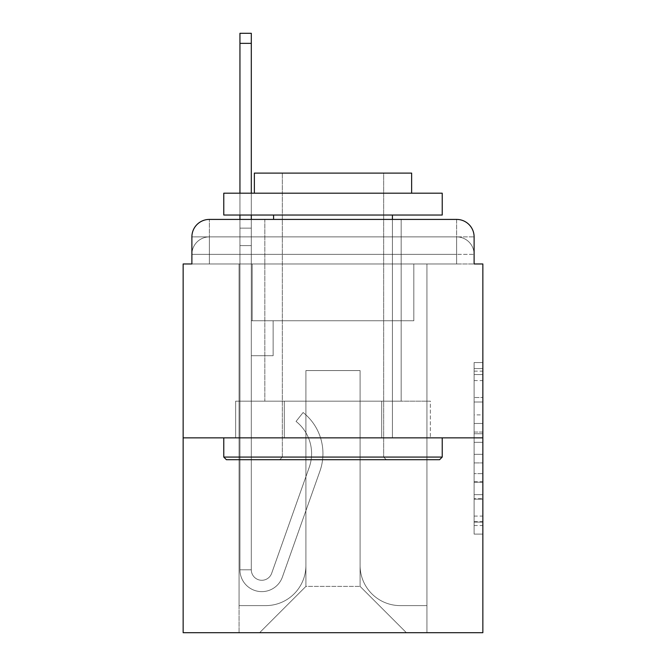 <?xml version="1.0" encoding="UTF-8"?>
<svg xmlns="http://www.w3.org/2000/svg" width="666" height="666" viewBox="0 0 666 666"><rect width="100%" height="100%" fill="white"/><g stroke="black" fill="none" stroke-linecap="round" stroke-linejoin="round"><path stroke-width="0.5" stroke-dasharray="3.33 2.5" d="M474.109 414.885L474.109 442.332L482.85 442.332L482.85 525.524L482.85 371.145L482.85 442.332L474.109 442.332L474.109 368.573L474.109 534.099L474.109 362.57L474.109 522.094L482.85 522.094L474.109 522.094L482.85 522.094L474.109 522.094L474.109 494.647L474.109 534.099L482.85 534.099L482.85 362.57L482.85 521.669L482.85 454.337L474.109 454.337L482.85 454.337L482.85 494.647L482.85 374.575L474.109 374.575L482.85 374.575L482.85 534.099L482.85 371.145L482.85 534.099L474.109 534.099L474.109 362.57L482.85 362.57L482.85 371.145L482.85 362.57L482.85 371.145L482.85 362.57L482.85 368.573L482.85 362.57L474.109 362.57L474.109 374.575L482.85 374.575L474.109 374.575L474.109 414.885L482.85 414.885M209.365 263.969L191.891 263.969L191.891 254.362L456.635 254.362L191.891 254.362L209.365 254.362L209.365 236.888L456.635 236.888L209.365 236.888L456.635 236.888L456.635 254.362L474.109 254.362L456.635 254.362L456.635 236.888L456.635 254.362L474.109 254.362L456.635 254.362L474.109 254.362L456.635 254.362L474.109 254.362L456.635 254.362L474.109 254.362L456.635 254.362L474.109 254.362L456.635 254.362L474.109 254.362L456.635 254.362L474.109 254.362L456.635 254.362L474.109 254.362L456.635 254.362L474.109 254.362L456.635 254.362L474.109 254.362L456.635 254.362L474.109 254.362L456.635 254.362L474.109 254.362L456.635 254.362L474.109 254.362L456.635 254.362L474.109 254.362L456.635 254.362L474.109 254.362L456.635 254.362L474.109 254.362L456.635 254.362L456.635 236.888L456.635 254.362L456.635 236.888L456.635 254.362L456.635 236.888L456.635 254.362L456.635 236.888L456.635 254.362L456.635 236.888L456.635 254.362L456.635 236.888L456.635 254.362L456.635 236.888L456.635 254.362L456.635 236.888L456.635 254.362L456.635 236.888L456.635 254.362L456.635 236.888L456.635 254.362L456.635 236.888L456.635 254.362L456.635 236.888L456.635 254.362L456.635 236.888L456.635 254.362L456.635 236.888L456.635 254.362L456.635 236.888L456.635 254.362L456.635 236.888L474.109 236.888L209.365 236.888L456.635 236.888L209.365 236.888L456.635 236.888L209.365 236.888L456.635 236.888L209.365 236.888L456.635 236.888L209.365 236.888L456.635 236.888L209.365 236.888L456.635 236.888L209.365 236.888L456.635 236.888L209.365 236.888L456.635 236.888L456.635 263.969L191.891 263.969L191.891 254.362L209.365 254.362L209.365 236.888L191.891 236.888A17.474 17.474 0 0 1 209.365 219.414L456.635 219.414L209.365 219.414A17.474 17.474 0 0 0 191.891 236.888L209.365 236.888A17.474 17.474 0 0 0 191.891 254.362L209.365 254.362L191.891 254.362L209.365 254.362L191.891 254.362L209.365 254.362L191.891 254.362L209.365 254.362L191.891 254.362L209.365 254.362L191.891 254.362L209.365 254.362L191.891 254.362L209.365 254.362L191.891 254.362L209.365 254.362L191.891 254.362L209.365 254.362L191.891 254.362L209.365 254.362L191.891 254.362L209.365 254.362L191.891 254.362L209.365 254.362L191.891 254.362L209.365 254.362L191.891 254.362L209.365 254.362L191.891 254.362L191.891 263.969L191.891 254.362L191.891 263.969L191.891 254.362L191.891 263.969L191.891 254.362L191.891 263.969L191.891 254.362L191.891 263.969L191.891 254.362L191.891 263.969L191.891 254.362L191.891 263.969L191.891 254.362L191.891 263.969L183.15 263.969L183.15 632.7L482.85 632.7L482.85 263.969L474.109 263.969L474.109 236.888A17.474 17.474 0 0 0 456.635 219.414A17.474 17.474 0 0 1 474.109 236.888L474.109 263.969L191.891 263.969L191.891 236.888L191.891 263.969L474.109 263.969L456.635 263.969L474.109 263.969L456.635 263.969L474.109 263.969L456.635 263.969L474.109 263.969L456.635 263.969L474.109 263.969L456.635 263.969L474.109 263.969L456.635 263.969L474.109 263.969L456.635 263.969L474.109 263.969L456.635 263.969L474.109 263.969L456.635 263.969L474.109 263.969L456.635 263.969L474.109 263.969L456.635 263.969L474.109 263.969L456.635 263.969L474.109 263.969L456.635 263.969L474.109 263.969L456.635 263.969L474.109 263.969L456.635 263.969L474.109 263.969L456.635 263.969L474.109 263.969L456.635 263.969L456.635 219.414A17.474 17.474 0 0 1 474.109 236.888A17.474 17.474 0 0 0 456.635 219.414L456.635 236.888A17.474 17.474 0 0 1 474.109 254.362A17.474 17.474 0 0 0 456.635 236.888A17.474 17.474 0 0 1 474.109 254.362A17.474 17.474 0 0 0 456.635 236.888A17.474 17.474 0 0 1 474.109 254.362A17.474 17.474 0 0 0 456.635 236.888A17.474 17.474 0 0 1 474.109 254.362A17.474 17.474 0 0 0 456.635 236.888A17.474 17.474 0 0 1 474.109 254.362A17.474 17.474 0 0 0 456.635 236.888A17.474 17.474 0 0 1 474.109 254.362A17.474 17.474 0 0 0 456.635 236.888A17.474 17.474 0 0 1 474.109 254.362A17.474 17.474 0 0 0 456.635 236.888A17.474 17.474 0 0 1 474.109 254.362A17.474 17.474 0 0 0 456.635 236.888A17.474 17.474 0 0 1 474.109 254.362L474.109 263.969L456.635 263.969L456.635 254.362L456.635 263.969L456.635 254.362L456.635 263.969L456.635 254.362L456.635 263.969L456.635 254.362L456.635 263.969L456.635 254.362L456.635 263.969L456.635 254.362L456.635 263.969L456.635 254.362L456.635 263.969L456.635 254.362L456.635 263.969L456.635 254.362L456.635 263.969L456.635 254.362L456.635 263.969L456.635 254.362L456.635 263.969L456.635 254.362L456.635 263.969L456.635 254.362L456.635 263.969L456.635 254.362L456.635 263.969L456.635 254.362L456.635 263.969L456.635 254.362L456.635 263.969L456.635 254.362L456.635 263.969L209.365 263.969L209.365 254.362L191.891 254.362L209.365 254.362L209.365 236.888A17.474 17.474 0 0 0 191.891 254.362A17.474 17.474 0 0 1 209.365 236.888A17.474 17.474 0 0 0 191.891 254.362A17.474 17.474 0 0 1 209.365 236.888A17.474 17.474 0 0 0 191.891 254.362A17.474 17.474 0 0 1 209.365 236.888A17.474 17.474 0 0 0 191.891 254.362A17.474 17.474 0 0 1 209.365 236.888A17.474 17.474 0 0 0 191.891 254.362A17.474 17.474 0 0 1 209.365 236.888A17.474 17.474 0 0 0 191.891 254.362A17.474 17.474 0 0 1 209.365 236.888A17.474 17.474 0 0 0 191.891 254.362A17.474 17.474 0 0 1 209.365 236.888A17.474 17.474 0 0 0 191.891 254.362A17.474 17.474 0 0 1 209.365 236.888L209.365 263.969L209.365 236.888L209.365 263.969L209.365 236.888L209.365 263.969L209.365 254.362L209.365 263.969L209.365 254.362L209.365 263.969L209.365 254.362L209.365 263.969L209.365 254.362L209.365 263.969L209.365 254.362L209.365 263.969L209.365 254.362L209.365 263.969L209.365 254.362L209.365 263.969L209.365 254.362L209.365 263.969L209.365 254.362L209.365 263.969L209.365 254.362L209.365 263.969L209.365 254.362L209.365 263.969L209.365 254.362L209.365 263.969L209.365 254.362L209.365 263.969L209.365 254.362L209.365 263.969L209.365 254.362L209.365 263.969L191.891 263.969L209.365 263.969M401.157 219.414L401.157 401.157L264.843 401.157L401.157 401.157L264.843 401.157L264.843 219.414L401.157 219.414L264.843 219.414L401.157 219.414L264.843 219.414L401.157 219.414L401.157 401.157L264.843 401.157L264.843 219.414M482.85 432.043L482.85 423.468L482.85 432.043L474.109 432.043L474.109 397.519L474.109 499.15L474.109 473.634L482.85 473.634L474.109 473.634L474.109 534.099L482.85 534.099L474.109 534.099L482.85 534.099L474.109 534.099L474.109 362.57L482.85 362.57L474.109 362.57L482.85 362.57L474.109 362.57L474.109 432.043L482.85 432.043M183.15 437.853L482.85 437.853M239.943 219.414L251.307 219.414L251.307 228.147L251.307 33.3L251.307 320.771L273.143 320.771L251.307 320.771L273.143 320.771L251.307 320.771L251.307 569.788A10.481 10.481 0 0 0 271.67 573.293A10.481 10.481 0 0 1 251.307 569.788A10.481 10.481 0 0 0 271.67 573.293L309.232 467.299A41.067 41.067 0 0 0 296.054 421.411A41.067 41.067 0 0 1 309.232 467.299A41.067 41.067 0 0 0 296.054 421.411L303.113 412.512A52.423 52.423 0 0 1 319.938 471.087L282.376 577.089A21.845 21.845 0 0 1 239.943 569.788L239.943 228.147L251.307 228.147L251.307 33.3L251.307 320.771L251.307 33.3L251.307 320.771L273.143 320.771L273.143 355.719L273.143 320.771L273.143 355.719L251.307 355.719L251.307 569.788L239.943 569.788L239.943 228.147L251.307 228.147L251.307 33.3L251.307 320.771L273.143 320.771L251.307 320.771L251.307 355.719L251.307 33.3L251.307 320.771L273.143 320.771L251.307 320.771L273.143 320.771L273.143 355.719L251.307 355.719L251.307 569.788L239.943 569.788L239.943 33.3L239.943 245.621L239.943 228.147L251.307 228.147L251.307 33.3L251.307 569.788A10.481 10.481 0 0 0 271.67 573.293L309.232 467.299A41.067 41.067 0 0 0 296.054 421.411L303.113 412.512A52.423 52.423 0 0 1 319.938 471.087L282.376 577.089A21.845 21.845 0 0 1 239.943 569.788L239.943 228.147L251.307 228.147L251.307 33.3L251.307 320.771L251.307 33.3L251.307 320.771L273.143 320.771L273.143 355.719L251.307 355.719L251.307 320.771L273.143 320.771L251.307 320.771L251.307 569.788A10.481 10.481 0 0 0 271.67 573.293A10.481 10.481 0 0 1 251.307 569.788L239.943 569.788L239.943 228.147L251.307 228.147L251.307 33.3L251.307 320.771L251.307 33.3L251.307 320.771L273.143 320.771L251.307 320.771L273.143 320.771L273.143 355.719L251.307 355.719L251.307 569.788L239.943 569.788L239.943 228.147L251.307 228.147L251.307 33.3L251.307 245.621L251.307 33.3L239.943 33.3L239.943 245.621L239.943 228.147L251.307 228.147L251.307 355.719L251.307 228.147L239.943 228.147L251.307 228.147L239.943 228.147L239.943 33.3L239.943 245.621L239.943 228.147L251.307 228.147L239.943 228.147L251.307 228.147L239.943 228.147L239.943 33.3L239.943 245.621L239.943 228.147L251.307 228.147L239.943 228.147L251.307 228.147L239.943 228.147L239.943 33.3L239.943 245.621L239.943 228.147L251.307 228.147L239.943 228.147L251.307 228.147L239.943 228.147L239.943 33.3L239.943 245.621L239.943 228.147L251.307 228.147L239.943 228.147L251.307 228.147L239.943 228.147L239.943 33.3L239.943 245.621L239.943 228.147L251.307 228.147L239.943 228.147L251.307 228.147L239.943 228.147L239.943 33.3L239.943 245.621L239.943 228.147L251.307 228.147L239.943 228.147L251.307 228.147L239.943 228.147L239.943 33.3L239.943 245.621L239.943 228.147L251.307 228.147L239.943 228.147L251.307 228.147L239.943 228.147L239.943 33.3L239.943 245.621L239.943 228.147L251.307 228.147L239.943 228.147L251.307 228.147L239.943 228.147L239.943 33.3L239.943 245.621L239.943 228.147L251.307 228.147L239.943 228.147L251.307 228.147L239.943 228.147L239.943 33.3L239.943 245.621L239.943 228.147L251.307 228.147L239.943 228.147L251.307 228.147L239.943 228.147L239.943 33.3L239.943 245.621L251.307 245.621L251.307 320.771L273.143 320.771L273.143 355.719L273.143 320.771L251.307 320.771L273.143 320.771L251.307 320.771L251.307 569.788A10.481 10.481 0 0 0 271.67 573.293L309.232 467.299A41.067 41.067 0 0 0 296.054 421.411A41.067 41.067 0 0 1 309.232 467.299A41.067 41.067 0 0 0 296.054 421.411L303.113 412.512A52.423 52.423 0 0 1 319.938 471.087L282.376 577.089A21.845 21.845 0 0 1 239.943 569.788L239.943 245.621L251.307 245.621L251.307 228.147L239.943 228.147L251.307 228.147L239.943 228.147L251.307 228.147L251.307 320.771L251.307 245.621L251.307 320.771L273.143 320.771L273.143 355.719L273.143 320.771L273.143 355.719L251.307 355.719L251.307 569.788A10.481 10.481 0 0 0 271.67 573.293L309.232 467.299A41.067 41.067 0 0 0 296.054 421.411L303.113 412.512A52.423 52.423 0 0 1 319.938 471.087L282.376 577.089A21.845 21.845 0 0 1 239.943 569.788L239.943 245.621L251.307 245.621L251.307 228.147L239.943 228.147L239.943 33.3L239.943 245.621L251.307 245.621L251.307 320.771L273.143 320.771L251.307 320.771L251.307 355.719L251.307 228.147L239.943 228.147L251.307 228.147L239.943 228.147L239.943 33.3L239.943 245.621L251.307 245.621L251.307 320.771L273.143 320.771L251.307 320.771L273.143 320.771L273.143 355.719L251.307 355.719L251.307 569.788L239.943 569.788L239.943 245.621L251.307 245.621L251.307 228.147L239.943 228.147L251.307 228.147L239.943 228.147L251.307 228.147L239.943 228.147L239.943 33.3L239.943 245.621L251.307 245.621L251.307 569.788L239.943 569.788L239.943 245.621L251.307 245.621L251.307 228.147L239.943 228.147L251.307 228.147L239.943 228.147L239.943 43.348L239.943 245.621L251.307 245.621L251.307 320.771L251.307 245.621L251.307 320.771L273.143 320.771L273.143 355.719L251.307 355.719L251.307 320.771L273.143 320.771L251.307 320.771L251.307 569.788A10.481 10.481 0 0 0 271.67 573.293A10.481 10.481 0 0 1 251.307 569.788A10.481 10.481 0 0 0 271.67 573.293L309.232 467.299A41.067 41.067 0 0 0 296.054 421.411A41.067 41.067 0 0 1 309.232 467.299A41.067 41.067 0 0 0 296.054 421.411L303.113 412.512A52.423 52.423 0 0 1 319.938 471.087L282.376 577.089A21.845 21.845 0 0 1 239.943 569.788L239.943 245.621L251.307 245.621L251.307 320.771L273.143 320.771L251.307 320.771L273.143 320.771L273.143 355.719L251.307 355.719L251.307 569.788L239.943 569.788L239.943 245.621L251.307 245.621L251.307 355.719L251.307 320.771L273.143 320.771L273.143 355.719L273.143 320.771L251.307 320.771L273.143 320.771L251.307 320.771L251.307 569.788L239.943 569.788L239.943 245.621L251.307 245.621L251.307 320.771L273.143 320.771L273.143 355.719L273.143 320.771L273.143 355.719L251.307 355.719L251.307 569.788A10.481 10.481 0 0 0 271.67 573.293L309.232 467.299A41.067 41.067 0 0 0 296.054 421.411L303.113 412.512A52.423 52.423 0 0 1 319.938 471.087L282.376 577.089A21.845 21.845 0 0 1 239.943 569.788L239.943 245.621L251.307 245.621L251.307 320.771L273.143 320.771L251.307 320.771L251.307 355.719L251.307 320.771L273.143 320.771L251.307 320.771L273.143 320.771L273.143 355.719L251.307 355.719L251.307 569.788A10.481 10.481 0 0 0 271.67 573.293A10.481 10.481 0 0 1 251.307 569.788L239.943 569.788L239.943 245.621L251.307 245.621L251.307 569.788L239.943 569.788L239.943 245.621L251.307 245.621L251.307 320.771L273.143 320.771L273.143 355.719L251.307 355.719L251.307 320.771L273.143 320.771L251.307 320.771L251.307 569.788A10.481 10.481 0 0 0 271.67 573.293L309.232 467.299A41.067 41.067 0 0 0 296.054 421.411A41.067 41.067 0 0 1 309.232 467.299A41.067 41.067 0 0 0 296.054 421.411L303.113 412.512A52.423 52.423 0 0 1 319.938 471.087L282.376 577.089A21.845 21.845 0 0 1 239.943 569.788L239.943 245.621L251.307 245.621L251.307 320.771L273.143 320.771L251.307 320.771L273.143 320.771L273.143 355.719L251.307 355.719L251.307 569.788A10.481 10.481 0 0 0 271.67 573.293L309.232 467.299A41.067 41.067 0 0 0 296.054 421.411L303.113 412.512A52.423 52.423 0 0 1 319.938 471.087L282.376 577.089A21.845 21.845 0 0 1 239.943 569.788L239.943 245.621L251.307 245.621L251.307 355.719L251.307 320.771L273.143 320.771L273.143 355.719L273.143 320.771L251.307 320.771L273.143 320.771L251.307 320.771L251.307 569.788L239.943 569.788L239.943 245.621L251.307 245.621L251.307 320.771L273.143 320.771L273.143 355.719L273.143 320.771L273.143 355.719L251.307 355.719L251.307 569.788L239.943 569.788L239.943 245.621L251.307 245.621L239.943 245.621L251.307 245.621L239.943 245.621L251.307 245.621L239.943 245.621L251.307 245.621L239.943 245.621L251.307 245.621L239.943 245.621L251.307 245.621L239.943 245.621L251.307 245.621L239.943 245.621L251.307 245.621L239.943 245.621L251.307 245.621L239.943 245.621L239.943 569.788L239.943 228.147L251.307 228.147L239.943 228.147L251.307 228.147L239.943 228.147L239.943 219.414M360.09 565.417A40.193 40.193 0 0 0 400.283 605.61A40.193 40.193 0 0 1 360.09 565.417L360.09 370.571L360.09 565.417A40.193 40.193 0 0 0 400.283 605.61L426.931 605.61L400.283 605.61A40.193 40.193 0 0 1 360.09 565.417L360.09 370.571L305.91 370.571L360.09 370.571L360.09 565.417A40.193 40.193 0 0 0 400.283 605.61L426.931 605.61L400.283 605.61A40.193 40.193 0 0 1 360.09 565.417L360.09 370.571L305.91 370.571L305.91 565.417L305.91 370.571L360.09 370.571L360.09 565.417A40.193 40.193 0 0 0 400.283 605.61L426.931 605.61L400.283 605.61A40.193 40.193 0 0 1 360.09 565.417L360.09 370.571L305.91 370.571L305.91 565.417A40.193 40.193 0 0 1 265.717 605.61A40.193 40.193 0 0 0 305.91 565.417L305.91 370.571L360.09 370.571L360.09 565.417A40.193 40.193 0 0 0 400.283 605.61L426.931 605.61L400.283 605.61A40.193 40.193 0 0 1 360.09 565.417L360.09 370.571L305.91 370.571L305.91 565.417A40.193 40.193 0 0 1 265.717 605.61L239.069 605.61L265.717 605.61A40.193 40.193 0 0 0 305.91 565.417L305.91 370.571L360.09 370.571L360.09 565.417A40.193 40.193 0 0 0 400.283 605.61L426.931 605.61L400.283 605.61A40.193 40.193 0 0 1 360.09 565.417L360.09 370.571L305.91 370.571L305.91 565.417A40.193 40.193 0 0 1 265.717 605.61L239.069 605.61L265.717 605.61A40.193 40.193 0 0 0 305.91 565.417L305.91 370.571L360.09 370.571L360.09 565.417A40.193 40.193 0 0 0 400.283 605.61L426.931 605.61L400.283 605.61A40.193 40.193 0 0 1 360.09 565.417L360.09 370.571L305.91 370.571L305.91 565.417A40.193 40.193 0 0 1 265.717 605.61L239.069 605.61L265.717 605.61A40.193 40.193 0 0 0 305.91 565.417L305.91 370.571L360.09 370.571L360.09 565.417A40.193 40.193 0 0 0 400.283 605.61L426.931 605.61L400.283 605.61A40.193 40.193 0 0 1 360.09 565.417L360.09 370.571L305.91 370.571L305.91 565.417A40.193 40.193 0 0 1 265.717 605.61L239.069 605.61L265.717 605.61A40.193 40.193 0 0 0 305.91 565.417L305.91 370.571L360.09 370.571L360.09 565.417A40.193 40.193 0 0 0 400.283 605.61L426.931 605.61L400.283 605.61A40.193 40.193 0 0 1 360.09 565.417L360.09 370.571L305.91 370.571L305.91 565.417A40.193 40.193 0 0 1 265.717 605.61L239.069 605.61L265.717 605.61A40.193 40.193 0 0 0 305.91 565.417L305.91 370.571L360.09 370.571L360.09 565.417A40.193 40.193 0 0 0 400.283 605.61L426.931 605.61L400.283 605.61A40.193 40.193 0 0 1 360.09 565.417L360.09 370.571L305.91 370.571L305.91 565.417A40.193 40.193 0 0 1 265.717 605.61L239.069 605.61L265.717 605.61A40.193 40.193 0 0 0 305.91 565.417L305.91 370.571L360.09 370.571L360.09 565.417A40.193 40.193 0 0 0 400.283 605.61L426.931 605.61L400.283 605.61A40.193 40.193 0 0 1 360.09 565.417L360.09 370.571L305.91 370.571L305.91 565.417A40.193 40.193 0 0 1 265.717 605.61L239.069 605.61L265.717 605.61A40.193 40.193 0 0 0 305.91 565.417L305.91 370.571L360.09 370.571L360.09 565.417A40.193 40.193 0 0 0 400.283 605.61L426.931 605.61L400.283 605.61A40.193 40.193 0 0 1 360.09 565.417L360.09 370.571L305.91 370.571L305.91 565.417A40.193 40.193 0 0 1 265.717 605.61L239.069 605.61L265.717 605.61A40.193 40.193 0 0 0 305.91 565.417L305.91 370.571L360.09 370.571L360.09 565.417A40.193 40.193 0 0 0 400.283 605.61L426.931 605.61L400.283 605.61A40.193 40.193 0 0 1 360.09 565.417L360.09 370.571L305.91 370.571L305.91 565.417A40.193 40.193 0 0 1 265.717 605.61L239.069 605.61L265.717 605.61A40.193 40.193 0 0 0 305.91 565.417L305.91 370.571L360.09 370.571L360.09 565.417A40.193 40.193 0 0 0 400.283 605.61L426.931 605.61L400.283 605.61A40.193 40.193 0 0 1 360.09 565.417L360.09 370.571L305.91 370.571L305.91 565.417A40.193 40.193 0 0 1 265.717 605.61L239.069 605.61L265.717 605.61A40.193 40.193 0 0 0 305.91 565.417L305.91 370.571L360.09 370.571L360.09 565.417A40.193 40.193 0 0 0 400.283 605.61L426.931 605.61L400.283 605.61A40.193 40.193 0 0 1 360.09 565.417L360.09 370.571L305.91 370.571L305.91 565.417A40.193 40.193 0 0 1 265.717 605.61L239.069 605.61L265.717 605.61A40.193 40.193 0 0 0 305.91 565.417L305.91 370.571L360.09 370.571L360.09 565.417A40.193 40.193 0 0 0 400.283 605.61L426.931 605.61L400.283 605.61A40.193 40.193 0 0 1 360.09 565.417L360.09 370.571L305.91 370.571L305.91 565.417A40.193 40.193 0 0 1 265.717 605.61L239.069 605.61L265.717 605.61A40.193 40.193 0 0 0 305.91 565.417L305.91 370.571L360.09 370.571L360.09 565.417A40.193 40.193 0 0 0 400.283 605.61L426.931 605.61L400.283 605.61A40.193 40.193 0 0 1 360.09 565.417L360.09 370.571L305.91 370.571L305.91 565.417A40.193 40.193 0 0 1 265.717 605.61L239.069 605.61L265.717 605.61A40.193 40.193 0 0 0 305.91 565.417L305.91 370.571L360.09 370.571L360.09 565.417M239.069 263.969L239.069 605.61L265.717 605.61A40.193 40.193 0 0 0 305.91 565.417A40.193 40.193 0 0 1 265.717 605.61L239.069 605.61L239.069 263.969L252.181 263.969L252.181 320.771L413.819 320.771L252.181 320.771L413.819 320.771L252.181 320.771L413.819 320.771L252.181 320.771L413.819 320.771L252.181 320.771L413.819 320.771L252.181 320.771L413.819 320.771L252.181 320.771L413.819 320.771L252.181 320.771L413.819 320.771L252.181 320.771L413.819 320.771L252.181 320.771L413.819 320.771L252.181 320.771L413.819 320.771L252.181 320.771L413.819 320.771L252.181 320.771L413.819 320.771L252.181 320.771L413.819 320.771L252.181 320.771L413.819 320.771L252.181 320.771L413.819 320.771L252.181 320.771L413.819 320.771L252.181 320.771L413.819 320.771L252.181 320.771L252.181 263.969L239.069 263.969L239.069 605.61L239.069 263.969L252.181 263.969L252.181 320.771L252.181 263.969L239.069 263.969L239.069 605.61L239.069 263.969L252.181 263.969L252.181 320.771L252.181 263.969L239.069 263.969L239.069 605.61L239.069 263.969L252.181 263.969L252.181 320.771L252.181 263.969L239.069 263.969L239.069 605.61L239.069 263.969L252.181 263.969L252.181 320.771L252.181 263.969L239.069 263.969L239.069 605.61L239.069 263.969L252.181 263.969L252.181 320.771L252.181 263.969L239.069 263.969L239.069 605.61L239.069 263.969L252.181 263.969L252.181 320.771L252.181 263.969L239.069 263.969L239.069 605.61L239.069 263.969L252.181 263.969L252.181 320.771L252.181 263.969L239.069 263.969L239.069 605.61L239.069 263.969L252.181 263.969L252.181 320.771L252.181 263.969L239.069 263.969L239.069 605.61L239.069 263.969L252.181 263.969L252.181 320.771L252.181 263.969L239.069 263.969L239.069 605.61L239.069 263.969L252.181 263.969L252.181 320.771L252.181 263.969L239.069 263.969L239.069 605.61L239.069 263.969L252.181 263.969L252.181 320.771L252.181 263.969L239.069 263.969L239.069 605.61L239.069 263.969L252.181 263.969L252.181 320.771L252.181 263.969L239.069 263.969L239.069 605.61L239.069 263.969L252.181 263.969L252.181 320.771L252.181 263.969L239.069 263.969L239.069 605.61L239.069 263.969L252.181 263.969L252.181 320.771L252.181 263.969L239.069 263.969L239.069 605.61L239.069 263.969L252.181 263.969L252.181 320.771L252.181 263.969L239.069 263.969L239.069 605.61L265.717 605.61A40.193 40.193 0 0 0 305.91 565.417L305.91 370.571L305.91 565.417A40.193 40.193 0 0 1 265.717 605.61A40.193 40.193 0 0 0 305.91 565.417L305.91 370.571L360.09 370.571L305.91 370.571L305.91 565.417A40.193 40.193 0 0 1 265.717 605.61L239.069 605.61L239.069 263.969L252.181 263.969L252.181 320.771L252.181 263.969L239.069 263.969L239.069 632.7L259.607 632.7L239.069 632.7L239.069 263.969L252.181 263.969L252.181 320.771L252.181 263.969L239.069 263.969M413.819 263.969L413.819 320.771L413.819 263.969L426.931 263.969L426.931 605.61L400.283 605.61L426.931 605.61L426.931 263.969L413.819 263.969L413.819 320.771L413.819 263.969L426.931 263.969L426.931 605.61L426.931 263.969L413.819 263.969L413.819 320.771L413.819 263.969L426.931 263.969L426.931 605.61L426.931 263.969L413.819 263.969L413.819 320.771L413.819 263.969L426.931 263.969L426.931 605.61L426.931 263.969L413.819 263.969L413.819 320.771L413.819 263.969L426.931 263.969L426.931 605.61L426.931 263.969L413.819 263.969L413.819 320.771L413.819 263.969L426.931 263.969L426.931 605.61L426.931 263.969L413.819 263.969L413.819 320.771L413.819 263.969L426.931 263.969L426.931 605.61L426.931 263.969L413.819 263.969L413.819 320.771L413.819 263.969L426.931 263.969L426.931 605.61L426.931 263.969L413.819 263.969L413.819 320.771L413.819 263.969L426.931 263.969L426.931 605.61L426.931 263.969L413.819 263.969L413.819 320.771L413.819 263.969L426.931 263.969L426.931 605.61L426.931 263.969L413.819 263.969L413.819 320.771L413.819 263.969L426.931 263.969L426.931 605.61L426.931 263.969L413.819 263.969L413.819 320.771L413.819 263.969L426.931 263.969L426.931 605.61L426.931 263.969L413.819 263.969L413.819 320.771L413.819 263.969L426.931 263.969L426.931 605.61L426.931 263.969L413.819 263.969L413.819 320.771L413.819 263.969L426.931 263.969L426.931 605.61L426.931 263.969L413.819 263.969L413.819 320.771L413.819 263.969L426.931 263.969L426.931 605.61L426.931 263.969L413.819 263.969L413.819 320.771L413.819 263.969L426.931 263.969L426.931 605.61L426.931 263.969L413.819 263.969L413.819 320.771L413.819 263.969L426.931 263.969L426.931 605.61L426.931 263.969L413.819 263.969L413.819 320.771L413.819 263.969L426.931 263.969L426.931 632.7L259.607 632.7L426.931 632.7L426.931 263.969L413.819 263.969M360.09 370.571L360.09 586.388L360.09 370.571L305.91 370.571L305.91 586.388L360.09 586.388L305.91 586.388L305.91 370.571L305.91 586.388L259.607 632.7L305.91 586.388L259.607 632.7L305.91 586.388L305.91 370.571L360.09 370.571L360.09 586.388L406.393 632.7L360.09 586.388L406.393 632.7L360.09 586.388L360.09 370.571L305.91 370.571L360.09 370.571M284.315 437.853L430.361 437.853L284.315 437.853L284.315 401.157L235.639 401.157L430.361 401.157L284.315 401.157L284.315 437.853L284.315 401.157L235.639 401.157L235.639 437.853L235.639 401.157L381.685 401.157L381.685 437.853L430.361 437.853L381.685 437.853L381.685 401.157L430.361 401.157L430.361 437.853L430.361 401.157L284.315 401.157L284.315 437.853M209.365 219.414A17.474 17.474 0 0 0 191.891 236.888A17.474 17.474 0 0 1 209.365 219.414L209.365 236.888L209.365 219.414M381.685 401.157L381.685 437.853L381.685 401.157M474.109 442.332L482.85 442.332L474.109 442.332M474.109 368.573L474.109 362.57L474.109 368.573L482.85 368.573L474.109 368.573M474.109 498.726L474.109 462.92L474.109 498.726L482.85 498.726L474.109 498.726M474.109 462.92L474.109 454.337L482.85 454.337L474.109 454.337L474.109 462.92L482.85 462.92L474.109 462.92M474.109 397.519L474.109 374.575L474.109 397.519L482.85 397.519L474.109 397.519M474.109 362.57L482.85 362.57L474.109 362.57L474.109 371.145L474.109 362.57L482.85 362.57M474.109 534.099L482.85 534.099L474.109 534.099L474.109 525.524L474.109 534.099M271.67 573.293A10.481 10.481 0 0 1 251.307 569.788A10.481 10.481 0 0 0 271.67 573.293L309.232 467.299A41.067 41.067 0 0 0 296.054 421.411A41.067 41.067 0 0 1 309.232 467.299A41.067 41.067 0 0 0 296.054 421.411L303.113 412.512A52.423 52.423 0 0 1 319.938 471.087L282.376 577.089A21.845 21.845 0 0 1 239.943 569.788A21.845 21.845 0 0 0 282.376 577.089A21.845 21.845 0 0 1 239.943 569.788A21.845 21.845 0 0 0 282.376 577.089A21.845 21.845 0 0 1 239.943 569.788A21.845 21.845 0 0 0 282.376 577.089A21.845 21.845 0 0 1 239.943 569.788A21.845 21.845 0 0 0 282.376 577.089A21.845 21.845 0 0 1 239.943 569.788A21.845 21.845 0 0 0 282.376 577.089A21.845 21.845 0 0 1 239.943 569.788A21.845 21.845 0 0 0 282.376 577.089A21.845 21.845 0 0 1 239.943 569.788A21.845 21.845 0 0 0 282.376 577.089A21.845 21.845 0 0 1 239.943 569.788A21.845 21.845 0 0 0 282.376 577.089A21.845 21.845 0 0 1 239.943 569.788A21.845 21.845 0 0 0 282.376 577.089A21.845 21.845 0 0 1 239.943 569.788A21.845 21.845 0 0 0 282.376 577.089A21.845 21.845 0 0 1 239.943 569.788L251.307 569.788A10.481 10.481 0 0 0 271.67 573.293L309.232 467.299A41.067 41.067 0 0 0 296.054 421.411L303.113 412.512A52.423 52.423 0 0 1 319.938 471.087L282.376 577.089A21.845 21.845 0 0 1 239.943 569.788L251.307 569.788A10.481 10.481 0 0 0 271.67 573.293A10.481 10.481 0 0 1 251.307 569.788A10.481 10.481 0 0 0 271.67 573.293L309.232 467.299A41.067 41.067 0 0 0 296.054 421.411A41.067 41.067 0 0 1 309.232 467.299A41.067 41.067 0 0 0 296.054 421.411L303.113 412.512A52.423 52.423 0 0 1 319.938 471.087L282.376 577.089A21.845 21.845 0 0 1 239.943 569.788A21.845 21.845 0 0 0 282.376 577.089A21.845 21.845 0 0 1 239.943 569.788L251.307 569.788L239.943 569.788A21.845 21.845 0 0 0 282.376 577.089A21.845 21.845 0 0 1 239.943 569.788A21.845 21.845 0 0 0 282.376 577.089A21.845 21.845 0 0 1 239.943 569.788L251.307 569.788A10.481 10.481 0 0 0 271.67 573.293L309.232 467.299A41.067 41.067 0 0 0 296.054 421.411L303.113 412.512A52.423 52.423 0 0 1 319.938 471.087L282.376 577.089A21.845 21.845 0 0 1 239.943 569.788L251.307 569.788A10.481 10.481 0 0 0 271.67 573.293A10.481 10.481 0 0 1 251.307 569.788A10.481 10.481 0 0 0 271.67 573.293L309.232 467.299A41.067 41.067 0 0 0 296.054 421.411A41.067 41.067 0 0 1 309.232 467.299A41.067 41.067 0 0 0 296.054 421.411L303.113 412.512A52.423 52.423 0 0 1 319.938 471.087L282.376 577.089A21.845 21.845 0 0 1 239.943 569.788A21.845 21.845 0 0 0 282.376 577.089A21.845 21.845 0 0 1 239.943 569.788L251.307 569.788A10.481 10.481 0 0 0 271.67 573.293L309.232 467.299A41.067 41.067 0 0 0 296.054 421.411L303.113 412.512A52.423 52.423 0 0 1 319.938 471.087L282.376 577.089A21.845 21.845 0 0 1 239.943 569.788L251.307 569.788A10.481 10.481 0 0 0 271.67 573.293A10.481 10.481 0 0 1 251.307 569.788A10.481 10.481 0 0 0 271.67 573.293L309.232 467.299A41.067 41.067 0 0 0 296.054 421.411A41.067 41.067 0 0 1 309.232 467.299A41.067 41.067 0 0 0 296.054 421.411L303.113 412.512A52.423 52.423 0 0 1 319.938 471.087L282.376 577.089A21.845 21.845 0 0 1 239.943 569.788A21.845 21.845 0 0 0 282.376 577.089A21.845 21.845 0 0 1 239.943 569.788L251.307 569.788L239.943 569.788A21.845 21.845 0 0 0 282.376 577.089A21.845 21.845 0 0 1 239.943 569.788A21.845 21.845 0 0 0 282.376 577.089A21.845 21.845 0 0 1 239.943 569.788L251.307 569.788A10.481 10.481 0 0 0 271.67 573.293L309.232 467.299A41.067 41.067 0 0 0 296.054 421.411L303.113 412.512A52.423 52.423 0 0 1 319.938 471.087L282.376 577.089A21.845 21.845 0 0 1 239.943 569.788L251.307 569.788A10.481 10.481 0 0 0 271.67 573.293A10.481 10.481 0 0 1 251.307 569.788A10.481 10.481 0 0 0 271.67 573.293L309.232 467.299A41.067 41.067 0 0 0 296.054 421.411A41.067 41.067 0 0 1 309.232 467.299A41.067 41.067 0 0 0 296.054 421.411L303.113 412.512A52.423 52.423 0 0 1 319.938 471.087L282.376 577.089A21.845 21.845 0 0 1 239.943 569.788A21.845 21.845 0 0 0 282.376 577.089A21.845 21.845 0 0 1 239.943 569.788L251.307 569.788A10.481 10.481 0 0 0 271.67 573.293L309.232 467.299A41.067 41.067 0 0 0 296.054 421.411L303.113 412.512A52.423 52.423 0 0 1 319.938 471.087L282.376 577.089A21.845 21.845 0 0 1 239.943 569.788L251.307 569.788A10.481 10.481 0 0 0 271.67 573.293A10.481 10.481 0 0 1 251.307 569.788A10.481 10.481 0 0 0 271.67 573.293L309.232 467.299A41.067 41.067 0 0 0 296.054 421.411A41.067 41.067 0 0 1 309.232 467.299A41.067 41.067 0 0 0 296.054 421.411L303.113 412.512A52.423 52.423 0 0 1 319.938 471.087L282.376 577.089A21.845 21.845 0 0 1 239.943 569.788A21.845 21.845 0 0 0 282.376 577.089A21.845 21.845 0 0 1 239.943 569.788L251.307 569.788L239.943 569.788A21.845 21.845 0 0 0 282.376 577.089A21.845 21.845 0 0 1 239.943 569.788A21.845 21.845 0 0 0 282.376 577.089A21.845 21.845 0 0 1 239.943 569.788L251.307 569.788A10.481 10.481 0 0 0 271.67 573.293L309.232 467.299A41.067 41.067 0 0 0 296.054 421.411L303.113 412.512A52.423 52.423 0 0 1 319.938 471.087L282.376 577.089A21.845 21.845 0 0 1 239.943 569.788L251.307 569.788A10.481 10.481 0 0 0 271.67 573.293A10.481 10.481 0 0 1 251.307 569.788A10.481 10.481 0 0 0 271.67 573.293L309.232 467.299A41.067 41.067 0 0 0 296.054 421.411A41.067 41.067 0 0 1 309.232 467.299A41.067 41.067 0 0 0 296.054 421.411L303.113 412.512A52.423 52.423 0 0 1 319.938 471.087L282.376 577.089A21.845 21.845 0 0 1 239.943 569.788A21.845 21.845 0 0 0 282.376 577.089A21.845 21.845 0 0 1 239.943 569.788L251.307 569.788A10.481 10.481 0 0 0 271.67 573.293L309.232 467.299A41.067 41.067 0 0 0 296.054 421.411L303.113 412.512A52.423 52.423 0 0 1 319.938 471.087L282.376 577.089A21.845 21.845 0 0 1 239.943 569.788L251.307 569.788A10.481 10.481 0 0 0 271.67 573.293A10.481 10.481 0 0 1 251.307 569.788A10.481 10.481 0 0 0 271.67 573.293L309.232 467.299A41.067 41.067 0 0 0 296.054 421.411A41.067 41.067 0 0 1 309.232 467.299A41.067 41.067 0 0 0 296.054 421.411L303.113 412.512A52.423 52.423 0 0 1 319.938 471.087L282.376 577.089A21.845 21.845 0 0 1 239.943 569.788A21.845 21.845 0 0 0 282.376 577.089A21.845 21.845 0 0 1 239.943 569.788L251.307 569.788L239.943 569.788A21.845 21.845 0 0 0 282.376 577.089A21.845 21.845 0 0 1 239.943 569.788A21.845 21.845 0 0 0 282.376 577.089L319.938 471.087A52.423 52.423 0 0 0 303.113 412.512A52.423 52.423 0 0 1 319.938 471.087A52.423 52.423 0 0 0 303.113 412.512A52.423 52.423 0 0 1 319.938 471.087A52.423 52.423 0 0 0 303.113 412.512A52.423 52.423 0 0 1 319.938 471.087A52.423 52.423 0 0 0 303.113 412.512A52.423 52.423 0 0 1 319.938 471.087A52.423 52.423 0 0 0 303.113 412.512A52.423 52.423 0 0 1 319.938 471.087A52.423 52.423 0 0 0 303.113 412.512A52.423 52.423 0 0 1 319.938 471.087A52.423 52.423 0 0 0 303.113 412.512A52.423 52.423 0 0 1 319.938 471.087A52.423 52.423 0 0 0 303.113 412.512A52.423 52.423 0 0 1 319.938 471.087A52.423 52.423 0 0 0 303.113 412.512A52.423 52.423 0 0 1 319.938 471.087A52.423 52.423 0 0 0 303.113 412.512A52.423 52.423 0 0 1 319.938 471.087A52.423 52.423 0 0 0 303.113 412.512A52.423 52.423 0 0 1 319.938 471.087A52.423 52.423 0 0 0 303.113 412.512A52.423 52.423 0 0 1 319.938 471.087A52.423 52.423 0 0 0 303.113 412.512A52.423 52.423 0 0 1 319.938 471.087A52.423 52.423 0 0 0 303.113 412.512A52.423 52.423 0 0 1 319.938 471.087A52.423 52.423 0 0 0 303.113 412.512A52.423 52.423 0 0 1 319.938 471.087A52.423 52.423 0 0 0 303.113 412.512A52.423 52.423 0 0 1 319.938 471.087A52.423 52.423 0 0 0 303.113 412.512A52.423 52.423 0 0 1 319.938 471.087A52.423 52.423 0 0 0 303.113 412.512A52.423 52.423 0 0 1 319.938 471.087A52.423 52.423 0 0 0 303.113 412.512A52.423 52.423 0 0 1 319.938 471.087A52.423 52.423 0 0 0 303.113 412.512A52.423 52.423 0 0 1 319.938 471.087A52.423 52.423 0 0 0 303.113 412.512A52.423 52.423 0 0 1 319.938 471.087A52.423 52.423 0 0 0 303.113 412.512A52.423 52.423 0 0 1 319.938 471.087A52.423 52.423 0 0 0 303.113 412.512A52.423 52.423 0 0 1 319.938 471.087A52.423 52.423 0 0 0 303.113 412.512A52.423 52.423 0 0 1 319.938 471.087A52.423 52.423 0 0 0 303.113 412.512L296.054 421.411A41.067 41.067 0 0 1 309.232 467.299A41.067 41.067 0 0 0 296.054 421.411L303.113 412.512L296.054 421.411A41.067 41.067 0 0 1 309.232 467.299L271.67 573.293A10.481 10.481 0 0 1 251.307 569.788A10.481 10.481 0 0 0 271.67 573.293L309.232 467.299L271.67 573.293A10.481 10.481 0 0 1 251.307 569.788A10.481 10.481 0 0 0 271.67 573.293L309.232 467.299L271.67 573.293A10.481 10.481 0 0 1 251.307 569.788L239.943 569.788L251.307 569.788A10.481 10.481 0 0 0 271.67 573.293L309.232 467.299A41.067 41.067 0 0 0 296.054 421.411L303.113 412.512L296.054 421.411A41.067 41.067 0 0 1 309.232 467.299L271.67 573.293A10.481 10.481 0 0 1 251.307 569.788A10.481 10.481 0 0 0 271.67 573.293L309.232 467.299A41.067 41.067 0 0 0 296.054 421.411L303.113 412.512L296.054 421.411A41.067 41.067 0 0 1 309.232 467.299L271.67 573.293A10.481 10.481 0 0 1 251.307 569.788A10.481 10.481 0 0 0 271.67 573.293L309.232 467.299A41.067 41.067 0 0 0 296.054 421.411L303.113 412.512L296.054 421.411A41.067 41.067 0 0 1 309.232 467.299L271.67 573.293A10.481 10.481 0 0 1 251.307 569.788L251.307 320.771L273.143 320.771L251.307 320.771L251.307 569.788A10.481 10.481 0 0 0 271.67 573.293L309.232 467.299A41.067 41.067 0 0 0 296.054 421.411L303.113 412.512L296.054 421.411A41.067 41.067 0 0 1 309.232 467.299L271.67 573.293A10.481 10.481 0 0 1 251.307 569.788L251.307 320.771L273.143 320.771L251.307 320.771L273.143 320.771L273.143 355.719L251.307 355.719L251.307 569.788A10.481 10.481 0 0 0 271.67 573.293L309.232 467.299A41.067 41.067 0 0 0 296.054 421.411L303.113 412.512L296.054 421.411A41.067 41.067 0 0 1 309.232 467.299L271.67 573.293A10.481 10.481 0 0 1 251.307 569.788L251.307 320.771L251.307 569.788A10.481 10.481 0 0 0 271.67 573.293L309.232 467.299A41.067 41.067 0 0 0 296.054 421.411L303.113 412.512L296.054 421.411A41.067 41.067 0 0 1 309.232 467.299L271.67 573.293A10.481 10.481 0 0 1 251.307 569.788L251.307 320.771L273.143 320.771L273.143 355.719L251.307 355.719L251.307 569.788A10.481 10.481 0 0 0 271.67 573.293L309.232 467.299A41.067 41.067 0 0 0 296.054 421.411L303.113 412.512L296.054 421.411A41.067 41.067 0 0 1 309.232 467.299L271.67 573.293A10.481 10.481 0 0 1 251.307 569.788L251.307 320.771L273.143 320.771L273.143 355.719L251.307 355.719L251.307 569.788A10.481 10.481 0 0 0 271.67 573.293L309.232 467.299A41.067 41.067 0 0 0 296.054 421.411L303.113 412.512L296.054 421.411A41.067 41.067 0 0 1 309.232 467.299L271.67 573.293A10.481 10.481 0 0 1 251.307 569.788L251.307 320.771L273.143 320.771L273.143 355.719L273.143 320.771L251.307 320.771L273.143 320.771L273.143 355.719L273.143 320.771L273.143 355.719L251.307 355.719L251.307 569.788A10.481 10.481 0 0 0 271.67 573.293L309.232 467.299A41.067 41.067 0 0 0 296.054 421.411L303.113 412.512L296.054 421.411A41.067 41.067 0 0 1 309.232 467.299L271.67 573.293A10.481 10.481 0 0 1 251.307 569.788L251.307 320.771L273.143 320.771L273.143 355.719L251.307 355.719L251.307 569.788A10.481 10.481 0 0 0 271.67 573.293L309.232 467.299A41.067 41.067 0 0 0 296.054 421.411L303.113 412.512L296.054 421.411A41.067 41.067 0 0 1 309.232 467.299L271.67 573.293A10.481 10.481 0 0 1 251.307 569.788L251.307 320.771L273.143 320.771L273.143 355.719L251.307 355.719L251.307 569.788A10.481 10.481 0 0 0 271.67 573.293L309.232 467.299A41.067 41.067 0 0 0 296.054 421.411L303.113 412.512L296.054 421.411A41.067 41.067 0 0 1 309.232 467.299L271.67 573.293M442.224 457.076L439.602 459.698L226.398 459.698L439.602 459.698L226.398 459.698L223.776 457.076L442.224 457.076L223.776 457.076L223.776 437.853L442.224 437.853L442.224 457.076L223.776 457.076M383.674 457.076L386.297 459.698L279.703 459.698L386.297 459.698L279.703 459.698L386.297 459.698L383.674 457.076L383.674 173.102L282.326 173.102L383.674 173.102L282.326 173.102L383.674 173.102L383.674 457.076L282.326 457.076L279.703 459.698L282.326 457.076L383.674 457.076L282.326 457.076L282.326 173.102L282.326 457.076L383.674 457.076M223.776 193.198L442.224 193.198L442.224 215.043L223.776 215.043L442.224 215.043L223.776 215.043L223.776 193.198L442.224 193.198L223.776 193.198M411.638 193.198L254.362 193.198L254.362 173.102L411.638 173.102L254.362 173.102L411.638 173.102L411.638 193.198L254.362 193.198M392.416 215.043L273.584 215.043L392.416 215.043L273.584 215.043L392.416 215.043L392.416 437.853L273.584 437.853L392.416 437.853L273.584 437.853L392.416 437.853L392.416 219.414M273.584 215.043L273.584 219.414M442.224 437.853L223.776 437.853M273.143 355.719L251.307 355.719L251.307 320.771L273.143 320.771L273.143 355.719L273.143 320.771L273.143 355.719L273.143 320.771L251.307 320.771L273.143 320.771L273.143 355.719L251.307 355.719L273.143 355.719L251.307 355.719L273.143 355.719L273.143 320.771L273.143 355.719L273.143 320.771L251.307 320.771L273.143 320.771L273.143 355.719L251.307 355.719L273.143 355.719L251.307 355.719L273.143 355.719L273.143 320.771L273.143 355.719L273.143 320.771L251.307 320.771L273.143 320.771L273.143 355.719L251.307 355.719L273.143 355.719L251.307 355.719L273.143 355.719L273.143 320.771L273.143 355.719L273.143 320.771L273.143 355.719L251.307 355.719L273.143 355.719L251.307 355.719L273.143 355.719L273.143 320.771L273.143 355.719L251.307 355.719L273.143 355.719L251.307 355.719L273.143 355.719L273.143 320.771L273.143 355.719L251.307 355.719L273.143 355.719L251.307 355.719L273.143 355.719L273.143 320.771L273.143 355.719L251.307 355.719L273.143 355.719L251.307 355.719L273.143 355.719L273.143 320.771L273.143 355.719L251.307 355.719L273.143 355.719L251.307 355.719L273.143 355.719L273.143 320.771L273.143 355.719L251.307 355.719L273.143 355.719L251.307 355.719L273.143 355.719L273.143 320.771L273.143 355.719L251.307 355.719L273.143 355.719L251.307 355.719L273.143 355.719L273.143 320.771L273.143 355.719L251.307 355.719L273.143 355.719L251.307 355.719L273.143 355.719L273.143 320.771L273.143 355.719L251.307 355.719L273.143 355.719L251.307 355.719L273.143 355.719L273.143 320.771L273.143 355.719L251.307 355.719L273.143 355.719M251.307 193.198L251.307 215.043M296.054 421.411L303.113 412.512L296.054 421.411M239.943 215.043L239.943 193.198M239.943 228.147L251.307 228.147L239.943 228.147M474.109 494.647L482.85 494.647L474.109 494.647M474.109 481.784L482.85 481.784M474.109 402.023L482.85 402.023L474.109 402.023M474.109 371.145L482.85 371.145M474.109 525.524L482.85 525.524M474.109 516.092L482.85 516.092M474.109 380.586L482.85 380.586M474.109 433.757L482.85 433.757L474.109 433.757M474.109 482.217L482.85 482.217L474.109 482.217M474.109 499.15L482.85 499.15L474.109 499.15M474.109 423.468L482.85 423.468L474.109 423.468M239.943 43.348L251.307 43.348M474.109 263.969L474.109 254.362L474.109 263.969M474.109 521.669L482.85 521.669M474.109 522.094L482.85 522.094M474.109 374.575L482.85 374.575M239.943 33.3L251.307 33.3L239.943 33.3"/><path stroke-width="1" d="M191.891 236.888L191.891 263.969L191.891 236.888A17.474 17.474 0 0 1 209.365 219.414L239.943 219.414L239.943 215.043M482.85 437.853L183.15 437.853L183.15 632.7L482.85 632.7L482.85 263.969L474.109 263.969L474.109 236.888A17.474 17.474 0 0 0 456.635 219.414L209.365 219.414M183.15 437.853L183.15 263.969L191.891 263.969M251.307 215.043L251.307 219.414L264.843 219.414M401.157 219.414L456.635 219.414M474.109 263.969L474.109 236.888M439.602 459.698L226.398 459.698L223.776 457.076L442.224 457.076L439.602 459.698M223.776 193.198L442.224 193.198L442.224 215.043L223.776 215.043L223.776 193.198M411.638 193.198L411.638 173.102L254.362 173.102L254.362 193.198M223.776 437.853L223.776 457.076M442.224 437.853L442.224 457.076M273.584 215.043L273.584 219.414M392.416 215.043L392.416 219.414M239.943 193.198L239.943 33.3L251.307 33.3L251.307 193.198M239.943 43.348L251.307 43.348"/></g></svg>
